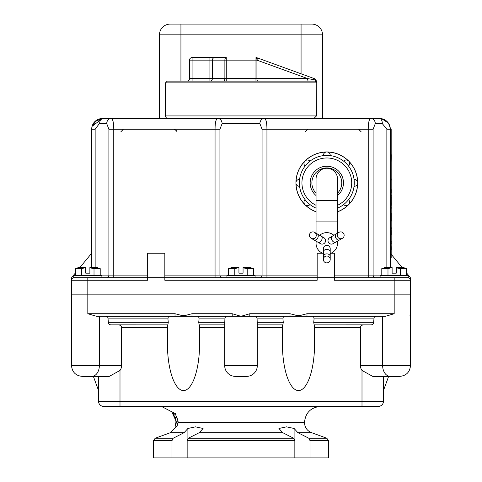 <?xml version="1.0" encoding="UTF-8"?>
<svg xmlns="http://www.w3.org/2000/svg" width="482" height="482" viewBox="0 0 482 482"><rect width="100%" height="100%" fill="white"/><g stroke="black" fill="none" stroke-linecap="round" stroke-linejoin="round"><path stroke-width="0.72" d="M119.03 324.886L120.849 325.639L121.591 327.17L121.603 365.645L99.346 365.645L99.346 316.306L127.296 316.306M354.704 316.306L382.654 316.306L382.654 365.645L360.397 365.645L360.409 327.17L361.151 325.639L362.97 324.886M176.141 422.714L175.647 420.105L175.966 420.105M175.273 425.787L175.641 424.299M175.273 418.611L173.165 414.159M175.231 426.178L176.43 422.503L175.105 417.52L176.924 417.52L178.153 421.78L177.081 426.178L175.231 426.178L175.803 422.714L176.207 422.714M175.105 417.52L173.659 414.833L174.116 414.833L172.972 413.273L172.478 413.273L175.605 420.105L175.532 418.966L176.201 421.81L175.713 424.714L175.84 422.714M175.653 414.833L176.792 417.52M174.116 414.833L176.117 414.833L175.147 413.273L172.972 413.273M294.098 428.48L297.888 432.667L308.805 438.234L310.01 440.65L310.01 457.9L294.845 457.9L294.845 440.65L293.634 438.234L282.717 432.667L278.927 428.48L286.513 426.835L294.098 428.48L294.098 438.584M203.073 428.48L199.283 432.667L188.366 438.234L187.155 440.65L187.155 457.9L171.99 457.9L171.99 440.65L173.195 438.234L184.112 432.667L187.902 428.48L195.487 426.835L203.073 428.48M120 406.41L120 401.259L98.545 401.259A5.151 5.151 0 0 0 103.696 406.41L378.304 406.41A5.151 5.151 0 0 0 383.455 401.259A5.151 5.151 0 0 1 378.304 406.41A5.151 5.151 0 0 0 383.455 401.259L383.455 376.376M98.545 401.259A5.151 5.151 0 0 0 103.696 406.41A5.151 5.151 0 0 1 98.545 401.259L98.545 376.376M121.603 365.645A15.171 10.725 0 0 1 120 370.447L109.294 376.376L91.761 376.376A10.725 7.585 -90 0 0 99.346 365.645L71.511 365.645C72.155 372.158 75.728 375.737 82.241 376.376L91.761 376.376M314.589 324.886L314.589 343.527A47.043 16.093 -90 0 1 298.497 390.571A47.043 16.093 -90 0 1 282.404 343.527L282.404 324.886M313.577 316.306L314.065 318.879A47.043 16.093 -90 0 1 313.71 322.313L314.156 324.886L371.411 324.868L372.731 324.326L373.55 323.163L374.092 317.505L374.9 316.698L376.273 316.306M199.596 324.886L199.596 343.527A47.043 16.093 -90 0 1 183.503 390.571A47.043 16.093 -90 0 1 167.411 343.527L167.411 324.886M198.584 316.306L199.072 318.879A47.043 16.093 -90 0 1 198.717 322.313L199.162 324.886L224.696 324.886L224.696 365.645A10.725 10.725 0 0 0 235.421 376.376L246.579 376.376A10.725 10.725 0 0 0 257.304 365.645L224.696 365.645A10.725 10.725 0 0 0 235.421 376.376M283.416 316.306L282.928 318.879A47.043 16.093 -90 0 0 283.283 322.313L282.838 324.886L257.304 324.886L257.304 365.645M168.423 316.306L167.935 318.879A47.043 16.093 -90 0 0 168.29 322.313L167.844 324.886L110.589 324.868L109.269 324.326L108.45 323.163L107.908 317.505L107.1 316.698L105.727 316.306M257.304 324.886L257.099 318.879L256.472 316.306M225.528 316.306L224.901 318.879L224.696 324.886M232.203 316.306L232.203 313.728L191.987 313.728L191.987 316.306L290.013 316.306L290.013 313.728L249.797 313.728L249.797 316.306M87.82 313.728L96.611 316.306L175.02 316.306L175.02 313.728L87.82 313.728L87.82 294.851L71.511 294.851L394.18 294.851L87.82 294.851L87.82 280.259L147.673 280.259L147.673 277.686L87.82 277.686L87.82 280.259L71.511 280.259A2.573 2.573 0 0 1 74.089 277.686A2.573 2.573 0 0 0 71.511 280.259A2.573 2.573 0 0 1 74.089 277.686A2.573 2.573 0 0 0 71.511 280.259L71.511 313.77M175.02 316.306L181.172 316.306L181.545 315.433L175.02 313.728M191.987 313.728L185.462 315.433L185.835 316.306L191.987 316.306M249.797 313.728L241 316.306L232.203 313.728M290.013 316.306L296.165 316.306L296.538 315.433L290.013 313.728M181.172 316.306L185.835 316.306M185.462 315.433L181.545 315.433M306.98 313.728L306.98 316.306L385.389 316.306L394.18 313.728L306.98 313.728L300.455 315.433L300.828 316.306L306.98 316.306M296.165 316.306L300.828 316.306M300.455 315.433L296.538 315.433M388.173 315.873L389.052 315.62M92.948 315.62L93.827 315.873M410.489 313.77L410.489 294.851L394.18 294.851L410.489 294.851L410.489 278.608A2.573 2.573 0 0 0 409.899 276.975L406.567 272.933M410.489 313.752L409.941 315.312M390.239 376.376A10.725 7.585 -90 0 1 382.654 365.645L410.489 365.645C409.845 372.158 406.272 375.737 399.759 376.376L372.707 376.376L362 370.447A15.171 10.725 180 0 1 360.397 365.645M410.489 313.728L410.489 365.645C409.845 372.158 406.272 375.737 399.759 376.376C406.272 375.737 409.845 372.158 410.489 365.645C409.845 372.158 406.272 375.737 399.759 376.376L398.126 376.376M83.874 376.376L82.241 376.376C75.728 375.737 72.155 372.158 71.511 365.645C72.155 372.158 75.728 375.737 82.241 376.376C75.728 375.737 72.155 372.158 71.511 365.645L71.511 313.728M187.902 428.48L187.902 438.584M173.195 438.234L155.162 438.234L153.469 440.65L153.469 457.9L171.99 457.9M310.01 457.9L328.531 457.9L328.531 440.65L310.01 440.65M187.155 457.9L294.845 457.9M71.511 280.259L71.511 278.608A2.573 2.573 0 0 1 72.101 276.975L75.433 272.933M79.861 267.558L91.682 253.231M330.983 253.231L334.327 253.231L334.327 280.259L394.18 280.259L394.18 277.686L164.838 277.686L164.838 280.259L317.162 280.259L317.162 253.231L322.579 253.231M391.179 254.267L402.139 267.558M407.911 277.686A2.573 2.573 0 0 1 410.489 280.259A2.573 2.573 0 0 0 407.911 277.686M228.613 275.114L219.925 275.114L219.925 129.224L222.1 123.645L259.9 123.645L262.075 129.224L262.075 275.114A2.573 2.434 -90 0 1 259.647 277.686M390.318 267.558L390.318 129.224C389.323 122.392 385.751 118.813 379.593 118.5A5.151 2.735 90 0 1 382.328 123.645L386.859 129.224L386.859 267.558M381.792 275.114L373.104 275.114L373.104 129.224L375.279 123.645L382.328 123.645M390.318 257.948L391.179 257.948L391.179 129.224L390.318 129.224A10.725 10.725 0 0 0 379.593 118.5L102.407 118.5L113.131 118.5L102.407 118.5L92.104 126.296L91.682 129.224L91.682 267.558M95.141 267.558L95.141 129.224L99.322 123.663M147.673 275.114L113.758 275.114L113.758 129.224C113.722 122.398 112.83 118.819 111.083 118.5A5.151 4.362 90 0 0 106.721 123.645L108.896 129.224L108.896 275.114A2.573 2.434 -90 0 1 106.462 277.686M147.673 253.231L164.838 253.231L164.838 277.686L147.673 277.686L147.673 253.231M322.524 118.5L322.524 34.825A10.725 10.725 0 0 0 311.8 24.1L170.2 24.1A10.725 10.725 0 0 0 159.476 34.825L159.476 118.5M317.162 275.114L266.944 275.114L266.944 129.224L368.242 129.224C368.272 122.41 369.164 118.831 370.917 118.5A5.151 4.362 90 0 1 375.279 123.645M262.075 129.224L266.944 129.224C266.908 122.392 266.016 118.813 264.263 118.5A5.151 4.362 90 0 0 259.9 123.645M169.182 118.5L313.903 118.5L316.475 115.921L165.525 115.921A2.573 2.573 0 0 0 168.097 118.5M108.896 129.224L215.056 129.224C215.093 122.404 215.984 118.825 217.737 118.5A5.151 4.362 90 0 1 222.1 123.645M100.672 118.65L102.407 118.5A5.151 2.735 90 0 0 99.672 123.645L106.721 123.645M94.84 121.633L102.407 118.5A10.725 10.725 0 0 0 91.682 129.224L92.11 126.278L96.484 120.295M391.179 129.224L390.318 129.224L389.787 125.886M388.299 122.964L381.575 118.686M314.559 232.342A3.434 3.434 0 0 1 314.559 238.289A3.434 3.434 0 0 1 309.414 235.312A3.434 3.434 0 0 1 314.559 232.342L321.132 236.132A3.434 2.428 120 0 1 321.518 240.319A3.434 2.428 120 0 1 317.698 242.078L311.131 238.289M321.132 236.132L323.85 237.704A3.434 3.434 0 0 1 325.109 242.392A3.434 3.434 0 0 1 319.09 242.265A3.434 3.434 0 0 0 324.513 243.157A3.434 3.434 0 0 0 321.988 237.246M342.431 238.289A3.434 3.434 0 0 1 337.286 235.312A3.434 3.434 0 0 1 342.431 232.342A3.434 3.434 0 0 1 342.431 238.289L335.864 242.078A3.434 2.428 -120 0 1 332.044 240.319A3.434 2.428 -120 0 1 332.429 236.132L338.997 232.342M334.466 242.265A3.434 3.434 0 0 1 328.453 242.392A3.434 3.434 0 0 1 331.568 237.246M335.864 242.078L333.14 243.651A3.434 3.434 0 0 1 328.453 242.392A3.434 3.434 0 0 1 329.712 237.704L332.429 236.132M323.35 259.449A3.434 3.434 0 0 1 328.495 256.478A3.434 3.434 0 0 1 328.495 262.425A3.434 3.434 0 0 1 323.35 259.449L323.35 251.863A3.434 2.428 -0 0 1 326.778 249.441A3.434 2.428 -0 0 1 330.212 251.863L330.212 259.449M323.35 248.724A3.434 3.434 0 0 1 326.778 245.29A3.434 3.434 0 0 1 329.676 250.562A3.434 3.434 0 0 0 327.736 245.428A3.434 3.434 0 0 0 323.886 250.562A3.434 3.434 0 0 1 323.35 248.724L323.35 251.863M323.35 253.52A10.725 10.725 0 0 1 316.264 241.253M319.693 235.306A10.725 10.725 0 0 1 333.863 235.306M337.298 241.253A10.725 10.725 0 0 1 330.212 253.52M337.508 200.452L316.053 200.452L316.053 178.997A10.725 10.725 0 0 1 326.778 168.272A10.725 10.725 0 0 1 337.508 178.997L337.508 233.204M89.881 267.558L97.111 267.558L100.208 268.625L94.014 268.625L89.881 267.829L89.881 273.173L85.76 273.173L85.76 267.558L79.235 267.558M81.627 275.541L81.627 268.625L85.76 267.558M81.627 268.625L75.433 268.625L78.53 267.558L75.433 268.625L78.53 267.558L75.433 268.625L75.433 275.541M94.014 275.541L94.014 268.625M100.208 275.541L100.208 268.625M73.746 277.686L101.895 277.686L101.895 275.541L73.746 275.541L73.746 277.686M396.24 267.558L403.47 267.558L406.567 268.625L400.373 268.625L396.24 267.829L396.24 273.173L392.119 273.173L392.119 267.558L385.6 267.558M387.986 275.541L387.986 268.625L392.119 267.558M387.986 268.625L381.792 268.625L384.889 267.558M381.792 275.541L381.792 268.625M400.373 275.541L400.373 268.625M406.567 275.541L406.567 268.625L403.47 267.558M380.105 277.686L408.254 277.686L408.254 275.541L380.105 275.541L380.105 277.686M243.061 267.558L250.291 267.558L253.387 268.625L247.194 268.625L243.061 267.829L243.061 273.173L238.939 273.173L238.939 267.558L231.709 267.558L228.613 268.625L234.806 268.625L238.939 267.558M228.613 275.541L228.613 268.625M234.806 275.541L234.806 268.625M247.194 275.541L247.194 268.625M253.387 275.541L253.387 268.625M226.926 277.686L226.926 275.541L255.074 275.541L255.074 277.686M165.525 115.921L165.525 82.85L316.319 82.85A1.717 1.711 -90 0 0 314.607 81.133L315.385 80.47A2.573 1.422 90 0 1 315.12 79.885L316.18 80L315.385 80.47A1.717 1.374 1.3 0 1 316.463 81.741L316.475 81.157M314.607 81.133L167.242 81.133L224.943 81.133L209.917 81.133L209.917 78.56L189.51 78.56A2.573 2.573 0 0 1 186.938 81.133L192.083 81.133L192.083 60.142L209.917 60.142L209.917 78.56L212.375 78.56A2.573 2.452 -90 0 1 209.917 81.133M253.014 81.133L308.528 81.133A2.573 0.958 90 0 1 307.57 78.56L212.375 78.56L212.375 60.142L224.877 60.142A2.573 1.38 -90 0 1 226.263 57.569L192.083 57.569L209.917 57.569L209.917 60.142L212.375 60.142A2.573 2.452 90 0 1 214.827 57.569M316.319 82.85L316.463 81.741M223.497 81.133A2.573 1.38 90 0 0 224.877 78.56L224.877 60.142L226.263 60.142L226.263 81.133L255.972 81.133L255.972 57.569A2.573 0.958 90 0 1 256.93 60.142L307.57 78.56L315.12 79.885A2.573 0.904 -70 0 0 314.782 78.789L256.9 57.726A2.573 0.904 110 0 1 256.972 60.142A2.573 0.958 90 0 0 256.014 57.569A2.573 2.573 0 0 1 256.9 57.726L314.782 78.789A2.573 2.573 0 0 1 316.108 79.885M189.51 60.142L192.083 60.142L192.083 57.569A2.573 2.573 0 0 0 189.51 60.142L189.51 78.56M256.9 57.726A2.573 2.573 0 0 0 256.014 57.569L255.972 57.569M316.053 193.21A14.93 14.93 0 0 1 321.235 169.007A14.93 14.93 0 0 1 337.508 193.282M316.053 205.296A24.889 24.889 0 0 1 330.513 158.247A24.889 24.889 0 0 1 337.508 205.332M337.508 208.152A27.462 27.462 0 0 0 330.489 155.644A27.462 27.462 0 0 0 316.053 208.122M344.985 162.265L343.66 161.169A3.434 3.434 0 0 1 348.661 161.012A3.434 3.434 0 0 1 348.504 166.019L348.366 165.838M347.968 165.344L347.408 164.693M323.609 155.584L323.392 155.614A3.434 3.434 0 0 1 326.814 151.969A3.434 3.434 0 0 1 330.242 155.614L330.019 155.584M306.221 164.693L305.13 166.019A3.434 3.434 0 0 1 304.973 161.012A3.434 3.434 0 0 1 309.974 161.169L308.649 162.265M299.545 186.064L299.569 186.287A3.434 3.434 0 0 1 295.924 182.859A3.434 3.434 0 0 1 299.569 179.437L299.352 182.859M309.299 204.013L309.974 204.549A3.434 3.434 0 0 1 304.973 204.705A3.434 3.434 0 0 1 305.13 199.705L306.221 201.024M347.968 200.373L348.504 199.705A3.434 3.434 0 0 1 348.661 204.705A3.434 3.434 0 0 1 343.66 204.549L344.329 204.013M354.065 186.287A3.434 3.434 0 0 0 357.71 182.859A3.434 3.434 0 0 0 354.065 179.437A3.434 3.434 0 0 1 357.71 182.859A3.434 3.434 0 0 1 354.065 186.287L354.089 186.064M348.022 205.205A30.806 30.806 0 0 1 337.508 211.755M357.614 183.666A30.806 30.806 0 0 1 349.167 204.067M349.167 161.657A30.806 30.806 0 0 1 357.614 182.051M327.621 152.065A30.806 30.806 0 0 1 348.022 160.512M305.612 160.512A30.806 30.806 0 0 1 326.007 152.065M296.02 182.051A30.806 30.806 0 0 1 304.467 161.657M316.053 211.725A30.806 30.806 0 0 1 305.612 205.205M304.467 204.067A30.806 30.806 0 0 1 296.02 183.666M391.179 154.692L391.179 136.424M391.179 162.157L391.264 154.692M391.264 234.77L391.264 233.493M391.179 213.327L391.179 208.32M391.179 203.512L391.264 201.597M391.179 201.922L391.264 197.662M391.179 240.982L391.179 234.288M391.264 227.655L391.264 227.968M391.264 197.469L391.179 196.59M391.264 201.012L391.264 200.705M391.179 180.648L391.264 178.828M391.179 179.141L391.179 173.918M391.179 170.935L391.179 165.549M391.179 170.779L391.179 171.851M391.179 251.604L391.179 249.423M391.264 249.477L391.264 248.863M391.264 233.204L391.179 228.329M391.179 227.974L391.179 223.184M391.179 183.72L391.179 183.287M391.179 207.314L391.264 208.32M391.179 206.567L391.264 207.314M391.179 221.19L391.179 223.684M391.264 221.19L391.264 213.327M391.179 243.271L391.264 240.982M391.264 243.928L391.264 243.308M391.179 244.302L391.179 243.868M391.264 248.929L391.179 245.332M391.179 195.355L391.179 191.92M391.264 196.005L391.264 195.391M391.264 196.385L391.179 195.951M391.264 192.396L391.179 190.691M391.179 206.459L391.264 203.512M391.264 228.842L391.264 227.847M391.264 190.92L391.179 188.637M391.179 247.224L390.318 247.224L390.318 139.949L391.179 139.949M175.731 420.497L176.044 420.497M176.418 421.78L178.153 421.78M176.9 426.178L170.459 432.667L184.112 432.667M297.888 432.667L311.541 432.667C307.076 430.781 304.726 427.42 304.485 422.587L178.159 422.587M199.283 432.667L282.717 432.667M178.159 422.503L304.485 422.503C305.437 412.731 310.8 407.362 320.572 406.41M311.541 432.667L326.838 438.234L308.805 438.234M293.634 438.234L188.366 438.234M187.155 440.65L294.845 440.65M153.469 440.65L171.99 440.65M383.455 401.259L362 401.259L362 406.41M362 370.447L362 401.259L120 401.259L120 370.447M314.589 327.459L360.397 327.459M199.596 327.459L224.696 327.459M257.304 327.459L282.404 327.459M121.603 327.459L167.411 327.459M283.283 322.313L257.099 322.313M373.695 322.313L313.71 322.313M224.901 322.313L198.717 322.313M168.29 322.313L108.305 322.313M199.072 318.879L224.901 318.879M257.099 318.879L282.928 318.879M314.065 318.879L373.695 318.879M108.305 318.879L167.935 318.879M394.18 313.728L394.18 280.259L410.489 280.259M253.387 275.114L266.944 275.114L266.944 277.686M219.925 129.224L215.056 129.224L215.056 275.114L219.925 275.114A2.573 2.434 -90 0 0 222.353 277.686M164.838 275.114L215.056 275.114L215.056 277.686M373.104 129.224L368.242 129.224L368.242 275.114L334.327 275.114M337.508 211.845A30.896 30.896 0 0 0 326.82 151.969A30.896 30.896 0 0 0 304.973 161.012M304.967 161.018A30.896 30.896 0 0 0 304.967 204.705M304.973 204.705A30.896 30.896 0 0 0 316.053 211.821M368.242 277.686L368.242 275.114L373.104 275.114A2.573 2.434 -90 0 0 375.538 277.686M379.593 118.5A10.725 10.725 0 0 1 390.318 129.224L386.859 129.224M100.208 275.114L113.758 275.114L113.758 277.686M92.104 126.296C93.894 121.35 97.328 118.747 102.407 118.5A10.725 10.725 0 0 0 91.682 129.224L95.141 129.224M311.8 24.1A10.725 10.725 0 0 1 322.524 34.825L301.069 34.825L301.069 73.8M301.069 24.1L301.069 34.825L180.931 34.825L180.931 24.1M159.476 34.825L180.931 34.825L180.931 81.133M317.283 233.915A3.434 2.428 120 0 1 317.668 238.102A3.434 2.428 120 0 1 313.848 239.861M339.714 239.861A3.434 2.428 -120 0 1 335.894 238.102A3.434 2.428 -120 0 1 336.279 233.915M323.35 256.31A3.434 2.428 -0 0 1 326.778 253.881A3.434 2.428 -0 0 1 330.212 256.31M316.053 200.452L316.053 221.907L337.508 221.907M257.888 81.133A2.573 0.958 90 0 1 256.93 78.56L256.93 60.142L226.263 60.142L226.263 57.569M337.508 195.62A16.647 16.647 0 0 0 319.819 167.754A16.647 16.647 0 0 0 316.053 195.559M305.13 199.705A3.434 3.434 0 0 0 304.973 204.705A3.434 3.434 0 0 0 309.974 204.549M299.569 179.437A3.434 3.434 0 0 0 295.924 182.859A3.434 3.434 0 0 0 299.569 186.287M309.974 161.169A3.434 3.434 0 0 0 304.973 161.012A3.434 3.434 0 0 0 305.13 166.019M330.242 155.614A3.434 3.434 0 0 0 326.814 151.969A3.434 3.434 0 0 0 323.392 155.614M348.504 166.019A3.434 3.434 0 0 0 348.661 161.012A3.434 3.434 0 0 0 343.66 161.169M343.66 204.549A3.434 3.434 0 0 0 348.661 204.705A3.434 3.434 0 0 0 348.504 199.705M174.611 413.273L161.428 406.41M170.459 432.667L155.162 438.234M326.838 438.234L328.531 440.65M93.375 376.376L98.545 390.571M383.455 390.571L388.625 376.376M305.359 131.797L307.938 129.224M176.641 131.797C177.442 131.472 176.587 130.61 174.062 129.224M361.145 131.797L358.566 129.224M120.855 131.797L123.434 129.224M102.359 118.5L94.809 121.657M102.407 118.5C97.304 118.777 93.876 121.368 92.11 126.278M317.698 242.078L320.422 243.651M330.212 251.863L330.212 248.724M316.053 221.907L316.053 233.204M316.053 241.133L316.053 243.362M337.508 241.133L337.508 243.362M316.18 80L316.475 115.921M165.525 82.85L167.242 81.133"/></g></svg>
